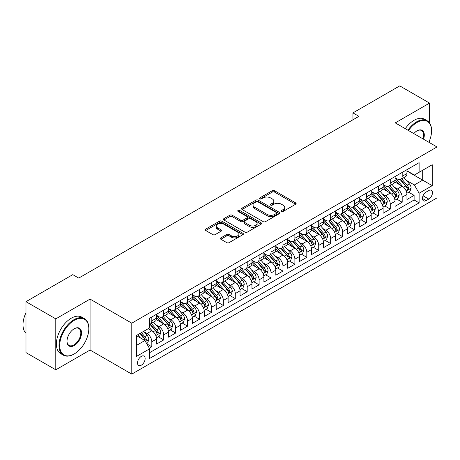 <?xml version="1.0" encoding="UTF-8"?>
<svg xmlns="http://www.w3.org/2000/svg" width="460" height="460" viewBox="0 0 460 460"><rect width="100%" height="100%" fill="white"/><g stroke="black" fill="none" stroke-linecap="round" stroke-linejoin="round"><path stroke-width="0.69" d="M281.566 211.416A1.156 0.667 0 0 0 283.205 211.416L295.642 204.24A1.656 0.954 0 0 0 296.125 203.561A1.656 0.954 0 0 0 295.642 202.889L274.574 190.727A1.656 0.954 0 0 0 272.234 190.727L259.802 197.903A1.156 0.667 0 0 0 259.463 198.375A1.156 0.667 0 0 0 259.802 198.852A1.156 0.667 0 0 0 261.441 198.852L263.051 197.921A5.296 3.059 0 0 1 270.537 197.921L272.291 198.933A5.296 3.059 0 0 1 273.844 201.095A5.296 3.059 0 0 1 272.291 203.257L270.681 204.188A1.156 0.667 0 0 0 270.342 204.66A1.156 0.667 0 0 0 270.681 205.137A1.156 0.667 0 0 0 272.32 205.137L273.93 204.205A5.296 3.059 0 0 1 281.422 204.205L283.176 205.217A5.296 3.059 0 0 1 284.728 207.38A5.296 3.059 0 0 1 283.176 209.541L281.566 210.473A1.156 0.667 0 0 0 281.227 210.945A1.156 0.667 0 0 0 281.566 211.416L281.566 210.473M141.329 365.171A5.394 3.116 120 0 0 144.854 360.416A5.394 3.116 120 0 0 144.026 356.092A5.394 3.116 120 0 0 141.329 356.362A5.394 3.116 120 0 0 137.804 361.111A5.394 3.116 120 0 0 138.632 365.435A5.394 3.116 120 0 0 141.329 365.171M220.863 237.883A1.656 0.954 0 0 0 220.374 238.562A1.656 0.954 0 0 0 220.863 239.234L226.768 242.65A1.656 0.954 0 0 0 229.109 242.65L242.92 234.675A1.656 0.954 0 0 0 243.403 234.002A1.656 0.954 0 0 0 242.92 233.323L221.858 221.162A1.656 0.954 0 0 0 219.518 221.162L205.706 229.137A1.656 0.954 0 0 0 205.223 229.81A1.656 0.954 0 0 0 205.706 230.489L212.842 234.611A1.656 0.954 0 0 0 215.182 234.611L221.093 231.196A1.656 0.954 0 0 0 221.582 230.523A1.656 0.954 0 0 0 221.093 229.845L217.557 227.803A4.427 2.559 0 0 1 216.257 225.992A4.427 2.559 0 0 1 218.989 223.635A4.427 2.559 0 0 1 223.813 224.187L237.682 232.191A4.427 2.559 0 0 1 238.981 234.002A4.427 2.559 0 0 1 236.244 236.359A4.427 2.559 0 0 1 231.42 235.808L229.109 234.473A1.656 0.954 0 0 0 226.768 234.473L220.863 237.883L220.863 239.234M90.062 299.092L55.786 318.878L25.978 301.674L25.978 352.607L55.786 369.817L90.062 350.025L131.79 374.118L131.79 323.179L90.062 299.092L90.062 350.025M429.548 122.923L429.548 103.092L395.272 122.877L437 146.97L131.79 323.179M429.548 103.092L399.746 85.882L352.947 112.901L352.947 119.784M25.978 301.674L72.778 274.654L78.735 278.099L358.909 116.34L352.947 112.901M263.166 221.639A1.656 0.954 0 0 0 265.506 221.639L279.312 213.664A1.656 0.954 0 0 0 279.801 212.986A1.656 0.954 0 0 0 279.312 212.313L258.25 200.152A1.656 0.954 0 0 0 255.909 200.152L242.098 208.121A1.656 0.954 0 0 0 241.615 208.8A1.656 0.954 0 0 0 242.098 209.472L263.166 221.639M238.527 211.669A1.156 0.667 0 0 1 239.7 211.83L239.7 210.456L261.119 222.818A1.656 0.954 0 0 1 261.602 223.497A1.656 0.954 0 0 1 261.119 224.169L247.308 232.145A1.656 0.954 0 0 1 244.967 232.145L223.905 219.983L223.905 218.632A1.656 0.954 0 0 0 223.416 219.305A1.656 0.954 0 0 0 223.905 219.983M223.905 218.632L229.816 215.217A1.656 0.954 0 0 1 232.156 215.217L240.695 220.15A1.656 0.954 0 0 0 243.035 220.15L246.957 217.885A1.656 0.954 0 0 0 247.44 217.212A1.656 0.954 0 0 0 246.957 216.533L238.061 211.399A1.156 0.667 0 0 1 237.722 210.927A1.156 0.667 0 0 1 238.441 210.312A1.156 0.667 0 0 1 239.7 210.456M149.345 348.22L151.817 346.794L146.872 343.936M144.055 331.781L147.05 333.506A6.745 3.893 60 0 1 151.817 341.768L156.59 339.014L156.59 344.04L163.743 339.911L158.315 336.777M155.98 324.898L158.976 326.623A6.745 3.893 60 0 1 163.743 334.886L168.509 332.131L168.509 337.157L175.662 333.023L170.24 329.895M167.9 318.009L170.896 319.74A6.745 3.893 60 0 1 175.662 328.003L180.435 325.249L180.435 330.274L187.588 326.14L182.16 323.012M179.826 311.127L182.815 312.858A6.745 3.893 60 0 1 187.588 321.115L192.355 318.366L192.355 323.391L199.508 319.257L194.085 316.129M191.745 304.244L194.741 305.975A6.745 3.893 60 0 1 199.508 314.232L204.28 311.483L204.28 316.503L211.433 312.374L206.005 309.241M203.671 297.361L206.661 299.092A6.745 3.893 60 0 1 211.433 307.349L216.2 304.595L216.2 309.62L223.353 305.492L217.931 302.358M215.59 290.478L218.586 292.209A6.745 3.893 60 0 1 223.353 300.466L228.12 297.712L228.12 302.737L235.273 298.609L229.85 295.475M227.516 283.596L230.506 285.327A6.745 3.893 60 0 1 235.273 293.583L240.045 290.829L240.045 295.855L247.198 291.726L241.776 288.592M239.436 276.713L242.431 278.444A6.745 3.893 60 0 1 247.198 286.701L251.965 283.946L251.965 288.972L259.118 284.843L253.696 281.71M251.355 269.83L254.351 271.555A6.745 3.893 60 0 1 259.118 279.818L263.89 277.064L263.89 282.089L271.043 277.961L265.615 274.827M263.281 262.947L266.271 264.673A6.745 3.893 60 0 1 271.043 272.935L275.81 270.181L275.81 275.207L282.963 271.078L277.541 267.944M275.201 256.065L278.196 257.79A6.745 3.893 60 0 1 282.963 266.052L287.736 263.298L287.736 268.324L294.889 264.195L289.461 261.061M287.126 249.182L290.116 250.907A6.745 3.893 60 0 1 294.889 259.17L299.655 256.415L299.655 261.441L306.808 257.307L301.386 254.179M299.046 242.299L302.042 244.024A6.745 3.893 60 0 1 306.808 252.287L311.575 249.533L311.575 254.558L318.734 250.424L313.306 247.296M310.971 235.411L313.961 237.141A6.745 3.893 60 0 1 318.734 245.404L323.501 242.65L323.501 247.675L330.654 243.541L325.231 240.413M322.891 228.528L325.887 230.259A6.745 3.893 60 0 1 330.654 238.516L335.421 235.767L335.421 240.787L342.573 236.658L337.151 233.53M334.811 221.645L337.807 223.376A6.745 3.893 60 0 1 342.573 231.633L347.346 228.879L347.346 233.904L354.499 229.776L349.071 226.642M346.736 214.762L349.726 216.493A6.745 3.893 60 0 1 354.499 224.75L359.266 221.996L359.266 227.021L366.419 222.893L360.997 219.759M358.656 207.88L361.652 209.611A6.745 3.893 60 0 1 366.419 217.867L371.191 215.113L371.191 220.139L378.344 216.01L372.916 212.876M370.582 200.997L373.572 202.728A6.745 3.893 60 0 1 378.344 210.985L383.111 208.23L383.111 213.256L390.264 209.127L384.842 205.994M382.501 194.114L385.497 195.839A6.745 3.893 60 0 1 390.264 204.102L395.036 201.348L395.036 206.373L402.19 202.245L402.19 197.219A6.745 3.893 -120 0 0 397.417 188.956L394.427 187.231M396.761 199.111L402.19 202.245M156.59 339.014A6.745 3.893 -120 0 0 151.817 330.751L148.241 328.687M168.509 332.131A6.745 3.893 -120 0 0 163.743 323.869L156.371 319.614M180.435 325.249A6.745 3.893 -120 0 0 175.662 316.986L168.291 312.731M192.355 318.366A6.745 3.893 -120 0 0 187.588 310.103L180.211 305.848M204.28 311.483A6.745 3.893 -120 0 0 199.508 303.221L192.136 298.966M216.2 304.595A6.745 3.893 -120 0 0 211.433 296.338L204.056 292.083M228.12 297.712A6.745 3.893 -120 0 0 223.353 289.455L215.981 285.2M240.045 290.829A6.745 3.893 -120 0 0 235.273 282.572L227.901 278.311M251.965 283.946A6.745 3.893 -120 0 0 247.198 275.689L239.827 271.429M263.89 277.064A6.745 3.893 -120 0 0 259.118 268.807L251.746 264.546M275.81 270.181A6.745 3.893 -120 0 0 271.043 261.918L263.672 257.663M287.736 263.298A6.745 3.893 -120 0 0 282.963 255.035L275.592 250.78M299.655 256.415A6.745 3.893 -120 0 0 294.889 248.153L287.511 243.898M311.575 249.533A6.745 3.893 -120 0 0 306.808 241.27L299.437 237.015M323.501 242.65A6.745 3.893 -120 0 0 318.734 234.387L311.357 230.132M335.421 235.767A6.745 3.893 -120 0 0 330.654 227.505L323.282 223.249M347.346 228.879A6.745 3.893 -120 0 0 342.573 220.622L335.202 216.367M359.266 221.996A6.745 3.893 -120 0 0 354.499 213.739L347.127 209.484M371.191 215.113A6.745 3.893 -120 0 0 366.419 206.856L359.047 202.595M383.111 208.23A6.745 3.893 -120 0 0 378.344 199.973L370.967 195.713M395.036 201.348A6.745 3.893 -120 0 0 390.264 193.091L382.892 188.83M428.772 190.543L426.15 192.056A5.227 3.019 120 0 0 422.734 196.661A5.227 3.019 120 0 0 423.539 200.853A5.227 3.019 120 0 0 426.15 200.594L428.772 199.077A5.227 3.019 120 0 0 432.187 194.471A5.227 3.019 120 0 0 431.388 190.285A5.227 3.019 120 0 0 428.772 190.543M131.79 374.118L437 197.909L437 146.97M136.557 345.345L144.906 340.526L149.672 348.789L149.672 358.426L419.117 202.866L419.117 193.229L414.345 184.966L406.347 180.349M149.672 348.789L136.557 356.362L136.557 335.432L149.672 327.865L149.672 318.228L419.117 162.662L419.117 172.299L432.233 164.732L432.233 185.656L419.117 193.229M156.59 315.336L158.976 316.71A6.745 3.893 60 0 0 162.345 317.043L167.112 314.295A6.745 3.893 -120 0 0 168.509 311.207L168.509 307.349M168.509 308.453L170.896 309.827A6.745 3.893 60 0 0 174.265 310.161L179.038 307.406A6.745 3.893 -120 0 0 180.435 304.324L180.435 300.466M180.435 301.57L182.815 302.945A6.745 3.893 60 0 0 186.191 303.278L190.958 300.524A6.745 3.893 -120 0 0 192.355 297.436L192.355 293.583M192.355 294.688L194.741 296.062A6.745 3.893 60 0 0 198.111 296.395L202.883 293.641A6.745 3.893 -120 0 0 204.28 290.553L204.28 286.701M204.28 287.805L206.661 289.179A6.745 3.893 60 0 0 210.036 289.512L214.803 286.758A6.745 3.893 -120 0 0 216.2 283.67L216.2 279.818M216.2 280.916L218.586 282.296A6.745 3.893 60 0 0 221.956 282.63L226.728 279.875A6.745 3.893 -120 0 0 228.12 276.788L228.12 272.935M228.12 274.033L230.506 275.413A6.745 3.893 60 0 0 233.881 275.747L238.648 272.993A6.745 3.893 -120 0 0 240.045 269.905L240.045 266.052M240.045 267.151L242.431 268.531A6.745 3.893 60 0 0 245.801 268.864L250.568 266.11A6.745 3.893 -120 0 0 251.965 263.022L251.965 259.17M251.965 260.268L254.351 261.648A6.745 3.893 60 0 0 257.721 261.981L262.493 259.227A6.745 3.893 -120 0 0 263.89 256.139L263.89 252.287M263.89 253.385L266.271 254.765A6.745 3.893 60 0 0 269.646 255.099L274.413 252.344A6.745 3.893 -120 0 0 275.81 249.257L275.81 245.398M275.81 246.502L278.196 247.877A6.745 3.893 60 0 0 281.566 248.216L286.339 245.462A6.745 3.893 -120 0 0 287.736 242.374L287.736 238.516M287.736 239.62L290.116 240.994A6.745 3.893 60 0 0 293.491 241.327L298.258 238.579A6.745 3.893 -120 0 0 299.655 235.491L299.655 231.633M299.655 232.737L302.042 234.111A6.745 3.893 60 0 0 305.411 234.445L310.184 231.696A6.745 3.893 -120 0 0 311.575 228.608L311.575 224.75M311.575 225.854L313.961 227.228A6.745 3.893 60 0 0 317.337 227.562L322.103 224.808A6.745 3.893 -120 0 0 323.501 221.72L323.501 217.867M323.501 218.971L325.887 220.346A6.745 3.893 60 0 0 329.256 220.679L334.023 217.925A6.745 3.893 -120 0 0 335.421 214.837L335.421 210.985M335.421 212.089L337.807 213.463A6.745 3.893 60 0 0 341.176 213.796L345.949 211.042A6.745 3.893 -120 0 0 347.346 207.954L347.346 204.102M347.346 205.2L349.726 206.58A6.745 3.893 60 0 0 353.102 206.914L357.868 204.159A6.745 3.893 -120 0 0 359.266 201.072L359.266 197.219M359.266 198.317L361.652 199.697A6.745 3.893 60 0 0 365.022 200.031L369.794 197.277A6.745 3.893 -120 0 0 371.191 194.189L371.191 190.336M371.191 191.435L373.572 192.815A6.745 3.893 60 0 0 376.947 193.148L381.714 190.394A6.745 3.893 -120 0 0 383.111 187.306L383.111 183.454M383.111 184.552L385.497 185.932A6.745 3.893 60 0 0 388.867 186.265L393.639 183.511A6.745 3.893 -120 0 0 395.036 180.423L395.036 176.571M149.672 352.642L414.109 199.973L414.109 195.362L406.956 199.49L406.956 194.465A6.745 3.893 -120 0 0 402.19 186.208L394.812 181.947M395.036 177.669L397.417 179.049A6.745 3.893 -120 0 0 400.792 179.383A6.745 3.893 -120 0 0 402.19 176.295L402.19 172.437M400.792 179.383L405.559 176.629A6.745 3.893 -120 0 0 406.956 173.541L406.956 169.683M151.817 316.986L151.817 320.844A6.745 3.893 60 0 1 150.426 323.926A6.745 3.893 60 0 1 149.672 324.202M150.426 323.926L155.192 321.178A6.745 3.893 -120 0 0 156.59 318.09L156.59 314.232M163.743 310.103L163.743 313.956A6.745 3.893 60 0 1 162.345 317.043M175.662 303.221L175.662 307.073A6.745 3.893 60 0 1 174.265 310.161M187.588 296.338L187.588 300.19A6.745 3.893 60 0 1 186.191 303.278M199.508 289.455L199.508 293.308A6.745 3.893 60 0 1 198.111 296.395M211.433 282.572L211.433 286.425A6.745 3.893 60 0 1 210.036 289.512M223.353 275.689L223.353 279.542A6.745 3.893 60 0 1 221.956 282.63M235.273 268.807L235.273 272.659A6.745 3.893 60 0 1 233.881 275.747M247.198 261.918L247.198 265.776A6.745 3.893 60 0 1 245.801 268.864M259.118 255.035L259.118 258.894A6.745 3.893 60 0 1 257.721 261.981M271.043 248.153L271.043 252.011A6.745 3.893 60 0 1 269.646 255.099M282.963 241.27L282.963 245.128A6.745 3.893 60 0 1 281.566 248.216M294.889 234.387L294.889 238.24A6.745 3.893 60 0 1 293.491 241.327M306.808 227.505L306.808 231.357A6.745 3.893 60 0 1 305.411 234.445M318.734 220.622L318.734 224.474A6.745 3.893 60 0 1 317.337 227.562M330.654 213.739L330.654 217.591A6.745 3.893 60 0 1 329.256 220.679M342.573 206.856L342.573 210.709A6.745 3.893 60 0 1 341.176 213.796M354.499 199.973L354.499 203.826A6.745 3.893 60 0 1 353.102 206.914M366.419 193.091L366.419 196.943A6.745 3.893 60 0 1 365.022 200.031M378.344 186.202L378.344 190.06A6.745 3.893 60 0 1 376.947 193.148M390.264 179.32L390.264 183.178A6.745 3.893 60 0 1 388.867 186.265M390.264 204.102L390.264 209.127M378.344 210.985L378.344 216.01M366.419 217.867L366.419 222.893M354.499 224.75L354.499 229.776M342.573 231.633L342.573 236.658M330.654 238.516L330.654 243.541M318.734 245.404L318.734 250.424M306.808 252.287L306.808 257.307M294.889 259.17L294.889 264.195M282.963 266.052L282.963 271.078M271.043 272.935L271.043 277.961M259.118 279.818L259.118 284.843M247.198 286.701L247.198 291.726M235.273 293.583L235.273 298.609M223.353 300.466L223.353 305.492M211.433 307.349L211.433 312.374M199.508 314.232L199.508 319.257M187.588 321.115L187.588 326.14M175.662 328.003L175.662 333.023M163.743 334.886L163.743 339.911M151.817 341.768L151.817 346.794M144.906 340.526L136.557 335.708M414.345 184.966L422.694 180.147L422.694 170.234L432.233 164.732M406.956 171.062L432.233 185.656M406.956 170.786L414.345 175.053L419.117 172.299M429.548 142.669L429.548 140.553M55.786 318.878L55.786 369.817M408.687 192.228L414.109 195.362M414.109 199.973L419.117 202.866M282.032 211.583L283.176 210.921A5.296 3.059 0 0 0 284.728 208.759L284.728 207.38M273.844 201.095L273.844 202.475A5.296 3.059 0 0 1 272.291 204.637L271.147 205.298M295.619 204.251L274.574 192.102A1.656 0.954 0 0 0 272.234 192.102L260.262 199.013M279.312 212.313L279.312 213.664L258.25 201.526A1.656 0.954 0 0 0 255.909 201.526L242.121 209.49M276.391 213.463A1.156 0.667 0 0 0 276.73 212.986A1.156 0.667 0 0 0 276.391 212.514L257.899 201.842A1.156 0.667 0 0 0 256.26 201.842L254.564 202.82A5.296 3.059 0 0 0 253.011 204.982A5.296 3.059 0 0 0 254.564 207.144L267.202 214.44A5.296 3.059 0 0 0 274.695 214.44L276.391 213.463L276.391 214.837A1.156 0.667 0 0 0 276.73 214.366L276.73 212.986M253.011 204.982L253.011 206.356A5.296 3.059 0 0 0 254.564 208.524L254.564 207.144M276.391 214.837L274.695 215.82A5.296 3.059 0 0 1 267.202 215.82L254.564 208.524M223.928 219.995L229.816 216.597L229.816 215.217M247.44 217.212L247.44 218.586A1.656 0.954 0 0 1 246.957 219.265L243.035 221.524A1.656 0.954 0 0 1 240.695 221.524L232.156 216.597A1.656 0.954 0 0 0 229.816 216.597M239.7 211.83L261.096 224.181M249.561 225.268A4.427 2.559 0 0 0 254.386 225.82A4.427 2.559 0 0 0 257.117 223.462A4.427 2.559 0 0 0 255.823 221.651L250.936 218.833A1.656 0.954 0 0 0 248.595 218.833L244.674 221.099A1.656 0.954 0 0 0 244.191 221.772A1.656 0.954 0 0 0 244.674 222.45L249.561 225.268L249.561 226.642A4.427 2.559 0 0 0 254.386 227.2A4.427 2.559 0 0 0 257.117 224.836L257.117 223.462M244.191 221.772L244.191 223.146A1.656 0.954 0 0 0 244.674 223.824L244.674 222.45M249.561 226.642L244.674 223.824M238.981 234.002L238.981 235.376A4.427 2.559 0 0 1 236.244 237.739A4.427 2.559 0 0 1 231.42 237.187L229.109 235.848A1.656 0.954 0 0 0 226.768 235.848L220.88 239.252M216.257 225.992L216.257 227.372A4.427 2.559 0 0 0 217.557 229.178L217.557 227.803M221.07 231.207L217.557 229.178M242.92 233.323L242.92 234.675L221.858 222.542A1.656 0.954 0 0 0 219.518 222.542L205.729 230.5M406.858 193.286L409.935 191.504L411.131 188.065A4.468 2.582 -120 0 0 409.388 183.868L403.943 177.56M402.851 186.639L396.388 179.164A12.897 7.446 -120 0 0 395.036 177.744M399.309 184.54L395.692 180.36A10.707 6.181 -120 0 0 395.036 179.642M400.183 179.624L405.691 186.001A4.468 2.582 60 0 1 407.284 189.083L407.612 189.612L408.216 189.526L408.716 188.255A4.468 2.582 -120 0 0 407.123 185.179L401.678 178.871M400.505 179.521L406.427 186.375A2.277 1.317 60 0 1 407.002 187.266L408.716 188.255M428.823 142.249A20.568 11.874 120 0 0 431.578 130.83A20.568 11.874 120 0 0 417.03 122.429A20.568 11.874 120 0 0 408.514 130.525M407.905 130.168A21.074 12.167 -60 0 1 416.674 121.814A21.074 12.167 -60 0 1 427.208 120.767A21.074 12.167 -60 0 1 431.578 130.416A21.074 12.167 -60 0 1 431.572 130.623M413.793 133.572A10.287 5.94 -60 0 1 417.03 130.83L417.03 130.83A10.287 5.94 -60 0 1 423.545 139.202M405.277 128.656A21.074 12.167 -60 0 1 414.052 120.296A21.074 12.167 -60 0 1 424.586 119.255L427.208 120.767M422.918 138.839A9.781 5.646 120 0 0 421.561 130.554A9.781 5.646 120 0 0 416.846 130.939M73.91 354.119L74.267 353.918A20.568 11.874 120 0 0 88.809 328.722A20.568 11.874 120 0 0 74.267 320.327A20.568 11.874 120 0 0 59.719 345.517A20.568 11.874 120 0 0 74.267 353.918L73.91 354.125A21.074 12.167 -60 0 1 73.91 354.125A21.074 12.167 -60 0 1 63.371 355.166A21.074 12.167 -60 0 1 60.139 338.278A21.074 12.167 -60 0 1 73.91 319.706A21.074 12.167 -60 0 1 84.445 318.659A21.074 12.167 -60 0 1 88.809 328.308A21.074 12.167 -60 0 1 88.809 328.52M74.267 345.517A10.287 5.94 -60 0 1 66.993 341.32A10.287 5.94 -60 0 1 74.267 328.722L74.267 328.722A10.287 5.94 -60 0 1 81.541 332.919A10.287 5.94 -60 0 1 74.267 345.517M66.993 341.107A9.781 5.646 120 0 0 69.017 345.385A9.781 5.646 120 0 0 73.91 344.897A9.781 5.646 120 0 0 80.299 336.283A9.781 5.646 120 0 0 78.798 328.446A9.781 5.646 120 0 0 74.083 328.831M63.371 355.166L60.749 353.654A21.074 12.167 -60 0 1 57.517 336.766A21.074 12.167 -60 0 1 71.283 318.193A21.074 12.167 -60 0 1 81.823 317.147L84.445 318.659M25.978 333.333A21.074 12.167 -60 0 1 25.978 312.685M394.933 200.169L398.015 198.386L399.205 194.948A4.468 2.582 -120 0 0 397.469 190.75L392.018 184.443M390.925 193.522L384.468 186.047A12.897 7.446 -120 0 0 383.111 184.627M387.383 191.423L383.772 187.243A10.707 6.181 -120 0 0 383.111 186.524M388.263 186.507L393.772 192.884A4.468 2.582 60 0 1 395.364 195.966L395.686 196.495L396.29 196.408L396.796 195.138A4.468 2.582 -120 0 0 395.203 192.061L389.752 185.754M388.585 186.403L394.507 193.257A2.277 1.317 60 0 1 395.077 194.149L396.796 195.138M383.013 207.052L386.089 205.269L387.285 201.831A4.468 2.582 -120 0 0 385.543 197.633L380.098 191.325M379.005 200.41L372.542 192.93A12.897 7.446 -120 0 0 371.191 191.509M375.463 198.312L371.847 194.126A10.707 6.181 -120 0 0 371.191 193.407M376.337 193.39L381.846 199.767A4.468 2.582 60 0 1 383.439 202.848L383.766 203.377L384.37 203.291L384.87 202.02A4.468 2.582 -120 0 0 383.278 198.944L377.832 192.636M376.659 193.286L382.582 200.14A2.277 1.317 60 0 1 383.157 201.031L384.87 202.02M371.088 213.934L374.17 212.158L375.36 208.713A4.468 2.582 -120 0 0 373.623 204.516L368.172 198.214M367.08 207.293L360.623 199.812A12.897 7.446 -120 0 0 359.266 198.392M363.538 205.195L359.927 201.008A10.707 6.181 -120 0 0 359.266 200.29M364.418 200.272L369.926 206.649A4.468 2.582 60 0 1 371.519 209.731L371.841 210.26L372.445 210.174L372.951 208.903A4.468 2.582 -120 0 0 371.358 205.827L365.907 199.519M364.74 200.169L370.662 207.023A2.277 1.317 60 0 1 371.231 207.914L372.951 208.903M359.168 220.817L362.25 219.04L363.44 215.596A4.468 2.582 -120 0 0 361.698 211.399L356.253 205.097M355.16 214.176L348.703 206.695A12.897 7.446 -120 0 0 347.346 205.275M351.618 212.077L348.001 207.891A10.707 6.181 -120 0 0 347.346 207.172M352.492 207.155L358.001 213.538A4.468 2.582 60 0 1 359.599 216.614L359.921 217.143L360.525 217.057L361.025 215.786A4.468 2.582 -120 0 0 359.433 212.71L353.987 206.402M352.82 207.052L358.737 213.906A2.277 1.317 60 0 1 359.312 214.797L361.025 215.786M347.242 227.7L350.324 225.923L351.515 222.479A4.468 2.582 -120 0 0 349.778 218.287L344.327 211.98M343.24 221.059L336.777 213.578A12.897 7.446 -120 0 0 335.421 212.158M339.693 218.96L336.082 214.774A10.707 6.181 -120 0 0 335.421 214.055M340.572 214.038L346.081 220.42A4.468 2.582 60 0 1 347.674 223.497L348.001 224.026L348.605 223.939L349.105 222.669A4.468 2.582 -120 0 0 347.513 219.592L342.062 213.285M340.894 213.934L346.817 220.788A2.277 1.317 60 0 1 347.392 221.68L349.105 222.669M335.323 234.583L338.405 232.806L339.595 229.362A4.468 2.582 -120 0 0 337.853 225.17L332.407 218.862M331.315 227.941L324.858 220.461A12.897 7.446 -120 0 0 323.501 219.04M327.773 225.843L324.162 221.657A10.707 6.181 -120 0 0 323.501 220.938M328.647 220.921L334.161 227.303A4.468 2.582 60 0 1 335.754 230.38L336.076 230.908L336.68 230.822L337.18 229.552A4.468 2.582 -120 0 0 335.587 226.475L330.142 220.167M328.975 220.817L334.891 227.671A2.277 1.317 60 0 1 335.466 228.562L337.18 229.552M323.397 241.465L326.479 239.689L327.675 236.244A4.468 2.582 -120 0 0 325.933 232.053L320.488 225.745M319.395 234.824L312.932 227.343A12.897 7.446 -120 0 0 311.575 225.929M315.853 232.725L312.236 228.539A10.707 6.181 -120 0 0 311.575 227.821M316.727 227.803L322.236 234.186A4.468 2.582 60 0 1 323.828 237.262L324.156 237.791L324.76 237.705L325.26 236.434A4.468 2.582 -120 0 0 323.667 233.358L318.222 227.05M317.049 227.7L322.972 234.554A2.277 1.317 60 0 1 323.547 235.445L325.26 236.434M311.478 248.348L314.559 246.571L315.75 243.127A4.468 2.582 -120 0 0 314.007 238.935L308.562 232.628M307.47 241.707L301.012 234.226A12.897 7.446 -120 0 0 299.655 232.812M303.928 239.608L300.317 235.422A10.707 6.181 -120 0 0 299.655 234.703M304.808 234.686L310.316 241.069A4.468 2.582 60 0 1 311.909 244.145L312.231 244.674L312.834 244.593L313.341 243.323A4.468 2.582 -120 0 0 311.748 240.241L306.297 233.933M305.129 234.583L311.046 241.437A2.277 1.317 60 0 1 311.621 242.328L313.341 243.323M299.558 255.231L302.634 253.454L303.83 250.01A4.468 2.582 -120 0 0 302.088 245.818L296.642 239.51M295.55 248.59L289.087 241.109A12.897 7.446 -120 0 0 287.736 239.694M292.008 246.491L288.391 242.311A10.707 6.181 -120 0 0 287.736 241.586M292.882 241.575L298.391 247.952A4.468 2.582 60 0 1 299.983 251.028L300.311 251.557L300.915 251.476L301.415 250.205A4.468 2.582 -120 0 0 299.822 247.123L294.377 240.821M293.204 241.465L299.126 248.325A2.277 1.317 60 0 1 299.702 249.211L301.415 250.205M287.632 262.119L290.714 260.337L291.904 256.898A4.468 2.582 -120 0 0 290.168 252.701L284.717 246.393M283.624 255.472L277.167 247.992A12.897 7.446 -120 0 0 275.81 246.577M280.082 253.374L276.471 249.193A10.707 6.181 -120 0 0 275.81 248.475M280.962 248.457L286.471 254.834A4.468 2.582 60 0 1 288.063 257.911L288.385 258.439L288.989 258.359L289.495 257.088A4.468 2.582 -120 0 0 287.902 254.006L282.452 247.704M281.284 248.354L287.207 255.208A2.277 1.317 60 0 1 287.776 256.094L289.495 257.088M275.712 269.002L278.794 267.22L279.985 263.781A4.468 2.582 -120 0 0 278.242 259.584L272.797 253.276M271.705 262.355L265.248 254.88A12.897 7.446 -120 0 0 263.89 253.46M268.163 260.256L264.546 256.076A10.707 6.181 -120 0 0 263.89 255.357M269.037 255.34L274.545 261.717A4.468 2.582 60 0 1 276.138 264.793L276.466 265.328L277.07 265.242L277.57 263.971A4.468 2.582 -120 0 0 275.977 260.895L270.532 254.587M269.364 255.237L275.281 262.091A2.277 1.317 60 0 1 275.856 262.982L277.57 263.971M263.787 275.885L266.869 274.102L268.059 270.664A4.468 2.582 -120 0 0 266.323 266.466L260.872 260.159M259.785 269.238L253.322 261.763A12.897 7.446 -120 0 0 251.965 260.343M256.237 267.139L252.626 262.959A10.707 6.181 -120 0 0 251.965 262.24M257.117 262.223L262.625 268.6A4.468 2.582 60 0 1 264.218 271.682L264.546 272.211L265.15 272.124L265.65 270.854A4.468 2.582 -120 0 0 264.057 267.777L258.606 261.47M257.439 262.119L263.361 268.973A2.277 1.317 60 0 1 263.931 269.865L265.65 270.854M251.867 282.768L254.949 280.985L256.139 277.547A4.468 2.582 -120 0 0 254.397 273.349L248.952 267.041M247.859 276.121L241.402 268.646A12.897 7.446 -120 0 0 240.045 267.226M244.317 274.022L240.706 269.842A10.707 6.181 -120 0 0 240.045 269.123M245.191 269.106L250.706 275.483A4.468 2.582 60 0 1 252.298 278.564L252.62 279.093L253.224 279.007L253.724 277.736A4.468 2.582 -120 0 0 252.132 274.66L246.686 268.352M245.519 269.002L251.436 275.856A2.277 1.317 60 0 1 252.011 276.748L253.724 277.736M239.942 289.65L243.024 287.874L244.214 284.43A4.468 2.582 -120 0 0 242.477 280.232L237.032 273.924M235.94 283.009L229.477 275.529A12.897 7.446 -120 0 0 228.12 274.108M232.398 280.911L228.781 276.724A10.707 6.181 -120 0 0 228.12 276.006M233.272 275.988L238.78 282.365A4.468 2.582 60 0 1 240.373 285.447L240.701 285.976L241.304 285.89L241.805 284.619A4.468 2.582 -120 0 0 240.212 281.543L234.767 275.235M233.594 275.885L239.516 282.739A2.277 1.317 60 0 1 240.091 283.63L241.805 284.619M228.022 296.533L231.104 294.756L232.294 291.312A4.468 2.582 -120 0 0 230.552 287.115L225.107 280.813M224.014 289.892L217.557 282.411A12.897 7.446 -120 0 0 216.2 280.991M220.472 287.793L216.861 283.607A10.707 6.181 -120 0 0 216.2 282.888M221.346 282.871L226.861 289.254A4.468 2.582 60 0 1 228.453 292.33L228.775 292.859L229.379 292.773L229.885 291.502A4.468 2.582 -120 0 0 228.292 288.426L222.841 282.118M221.674 282.768L227.591 289.622A2.277 1.317 60 0 1 228.166 290.513L229.885 291.502M216.102 303.416L219.178 301.639L220.374 298.195A4.468 2.582 -120 0 0 218.632 294.003L213.187 287.695M212.094 296.775L205.631 289.294A12.897 7.446 -120 0 0 204.28 287.874M208.552 294.676L204.936 290.49A10.707 6.181 -120 0 0 204.28 289.771M209.427 289.754L214.935 296.136A4.468 2.582 60 0 1 216.528 299.213L216.855 299.742L217.459 299.655L217.959 298.385A4.468 2.582 -120 0 0 216.367 295.308L210.921 289.001M209.748 289.65L215.671 296.504A2.277 1.317 60 0 1 216.246 297.396L217.959 298.385M204.177 310.299L207.259 308.522L208.449 305.078A4.468 2.582 -120 0 0 206.712 300.886L201.261 294.578M200.169 303.657L193.712 296.177A12.897 7.446 -120 0 0 192.355 294.756M196.627 301.559L193.016 297.373A10.707 6.181 -120 0 0 192.355 296.654M197.507 296.637L203.015 303.019A4.468 2.582 60 0 1 204.608 306.096L204.93 306.624L205.534 306.538L206.04 305.267A4.468 2.582 -120 0 0 204.447 302.191L198.996 295.884M197.829 296.533L203.751 303.387A2.277 1.317 60 0 1 204.32 304.278L206.04 305.267M192.257 317.181L195.333 315.405L196.529 311.96A4.468 2.582 -120 0 0 194.787 307.769L189.342 301.461M188.249 310.54L181.786 303.059A12.897 7.446 -120 0 0 180.435 301.645M184.707 308.441L181.09 304.255A10.707 6.181 -120 0 0 180.435 303.537M185.581 303.519L191.09 309.902A4.468 2.582 60 0 1 192.683 312.978L193.01 313.507L193.614 313.421L194.114 312.15A4.468 2.582 -120 0 0 192.521 309.074L187.076 302.766M185.909 303.416L191.826 310.27A2.277 1.317 60 0 1 192.401 311.161L194.114 312.15M180.331 324.064L183.413 322.287L184.604 318.843A4.468 2.582 -120 0 0 182.867 314.651L177.416 308.344M176.329 317.423L169.867 309.942A12.897 7.446 -120 0 0 168.509 308.528M172.782 315.324L169.171 311.138A10.707 6.181 -120 0 0 168.509 310.419M173.661 310.402L179.17 316.785A4.468 2.582 60 0 1 180.763 319.861L181.09 320.39L181.694 320.304L182.195 319.033A4.468 2.582 -120 0 0 180.602 315.957L175.151 309.649M173.983 310.299L179.906 317.153A2.277 1.317 60 0 1 180.475 318.044L182.195 319.033M168.412 330.947L171.494 329.17L172.684 325.726A4.468 2.582 -120 0 0 170.942 321.534L165.496 315.226M164.404 324.306L157.947 316.825A12.897 7.446 -120 0 0 156.59 315.41M160.862 322.207L157.251 318.021A10.707 6.181 -120 0 0 156.59 317.302M161.736 317.291L167.25 323.667A4.468 2.582 60 0 1 168.843 326.744L169.165 327.273L169.769 327.192L170.269 325.921A4.468 2.582 -120 0 0 168.676 322.839L163.231 316.532M162.064 317.181L167.98 324.035A2.277 1.317 60 0 1 168.555 324.927L170.269 325.921M156.486 337.83L159.568 336.053L160.758 332.615A4.468 2.582 -120 0 0 159.022 328.417L153.571 322.109M152.484 331.188L149.632 327.888M148.942 329.09L148.477 328.555M149.816 324.173L155.325 330.55A4.468 2.582 60 0 1 156.917 333.626L157.245 334.155L157.849 334.075L158.349 332.804A4.468 2.582 -120 0 0 156.756 329.722L151.311 323.42M150.138 324.064L156.061 330.924A2.277 1.317 60 0 1 156.636 331.809L158.349 332.804M146.636 343.522L147.648 342.936L148.839 339.497A4.468 2.582 -120 0 0 147.096 335.3L143.669 331.327M140.467 337.968L137.707 334.771M137.017 335.972L136.557 335.443M139.972 333.466L143.405 337.433A4.468 2.582 60 0 1 144.998 340.509L145.32 341.044L145.923 340.958L146.429 339.687A4.468 2.582 -120 0 0 144.831 336.605L141.404 332.637M140.248 333.304L144.135 337.807A2.277 1.317 60 0 1 144.71 338.692L146.429 339.687M147.05 333.506L151.817 330.751M158.976 326.623L163.743 323.869M170.896 319.74L175.662 316.986M182.815 312.858L187.588 310.103M194.741 305.975L199.508 303.221M206.661 299.092L211.433 296.338M218.586 292.209L223.353 289.455M230.506 285.327L235.273 282.572M242.431 278.444L247.198 275.689M254.351 271.555L259.118 268.807M266.271 264.673L271.043 261.918M278.196 257.79L282.963 255.035M290.116 250.907L294.889 248.153M302.042 244.024L306.808 241.27M313.961 237.141L318.734 234.387M325.887 230.259L330.654 227.505M337.807 223.376L342.573 220.622M349.726 216.493L354.499 213.739M361.652 209.611L366.419 206.856M373.572 202.728L378.344 199.973M385.497 195.839L390.264 193.091M397.417 188.956L402.19 186.208M402.19 176.295L406.956 173.541M151.817 320.844L156.59 318.09M163.743 313.956L168.509 311.207M175.662 307.073L180.435 304.324M187.588 300.19L192.355 297.436M199.508 293.308L204.28 290.553M211.433 286.425L216.2 283.67M223.353 279.542L228.12 276.788M235.273 272.659L240.045 269.905M247.198 265.776L251.965 263.022M259.118 258.894L263.89 256.139M271.043 252.011L275.81 249.257M282.963 245.128L287.736 242.374M294.889 238.24L299.655 235.491M306.808 231.357L311.575 228.608M318.734 224.474L323.501 221.72M330.654 217.591L335.421 214.837M342.573 210.709L347.346 207.954M354.499 203.826L359.266 201.072M366.419 196.943L371.191 194.189M378.344 190.06L383.111 187.306M390.264 183.178L395.036 180.423M402.19 197.219L406.956 194.465M423.056 195.776L428.772 199.077M422.452 198.455L426.15 200.594M283.176 210.921L283.176 209.541M270.681 205.137L270.681 204.188M272.291 204.637L272.291 203.257M259.802 198.852L259.802 197.903M272.234 192.102L272.234 190.727M274.574 192.102L274.574 190.727M295.642 204.24L295.642 202.889M242.098 209.472L242.098 208.121M255.909 201.526L255.909 200.152M258.25 201.526L258.25 200.152M267.202 215.82L267.202 214.44M274.695 215.82L274.695 214.44M232.156 216.597L232.156 215.217M240.695 221.524L240.695 220.15M243.035 221.524L243.035 220.15M246.957 219.265L246.957 217.885M261.119 224.169L261.119 222.818M226.768 235.848L226.768 234.473M229.109 235.848L229.109 234.473M231.42 237.187L231.42 235.808M221.093 231.196L221.093 229.845M205.706 230.489L205.706 229.137M219.518 222.542L219.518 221.162M221.858 222.542L221.858 221.162M406.174 190.992L411.096 188.151M396.388 179.164L397.003 178.808M407.123 185.179L409.388 183.868M403.564 187.231L405.691 186.001M394.254 197.875L399.176 195.034M384.468 186.047L385.083 185.69M395.203 192.061L397.469 190.75M391.638 194.114L393.772 192.884M382.329 204.757L387.257 201.917M372.542 192.93L373.158 192.573M383.278 198.944L385.543 197.633M379.718 200.997L381.846 199.767M370.409 211.64L375.331 208.8M360.623 199.812L361.238 199.456M371.358 205.827L373.623 204.516M367.793 207.88L369.926 206.649M358.484 218.529L363.411 215.683M348.703 206.695L349.312 206.339M359.433 212.71L361.698 211.399M355.873 214.768L358.001 213.538M346.564 225.411L351.486 222.565M336.777 213.578L337.393 213.221M347.513 219.592L349.778 218.287M343.948 221.651L346.081 220.42M334.638 232.294L339.566 229.448M324.858 220.461L325.467 220.104M335.587 226.475L337.853 225.17M332.028 228.534L334.161 227.303M322.719 239.177L327.641 236.331M312.932 227.343L313.547 226.993M323.667 233.358L325.933 232.053M320.108 235.416L322.236 234.186M310.799 246.06L315.721 243.213M301.012 234.226L301.628 233.875M311.748 240.241L314.007 238.935M308.183 242.299L310.316 241.069M298.873 252.942L303.801 250.102M289.087 241.109L289.702 240.758M299.822 247.123L302.088 245.818M296.263 249.182L298.391 247.952M286.954 259.825L291.876 256.985M277.167 247.992L277.782 247.641M287.902 254.006L290.168 252.701M284.337 256.065L286.471 254.834M275.028 266.708L279.956 263.867M265.248 254.88L265.857 254.524M275.977 260.895L278.242 259.584M272.418 262.947L274.545 261.717M263.108 273.591L268.03 270.75M253.322 261.763L253.937 261.406M264.057 267.777L266.323 266.466M260.492 269.83L262.625 268.6M251.183 280.473L256.111 277.633M241.402 268.646L242.012 268.289M252.132 274.66L254.397 273.349M248.572 276.713L250.706 275.483M239.263 287.356L244.185 284.516M229.477 275.529L230.092 275.172M240.212 281.543L242.477 280.232M236.653 283.596L238.78 282.365M227.338 294.245L232.265 291.398M217.557 282.411L218.172 282.055M228.292 288.426L230.552 287.115M224.727 290.478L226.861 289.254M215.418 301.127L220.346 298.281M205.631 289.294L206.247 288.938M216.367 295.308L218.632 294.003M212.808 297.367L214.935 296.136M203.498 308.01L208.42 305.164M193.712 296.177L194.327 295.82M204.447 302.191L206.712 300.886M200.882 304.25L203.015 303.019M191.573 314.893L196.5 312.047M181.786 303.059L182.401 302.703M192.521 309.074L194.787 307.769M188.962 311.132L191.09 309.902M179.653 321.776L184.575 318.929M169.867 309.942L170.482 309.591M180.602 315.957L182.867 314.651M177.037 318.015L179.17 316.785M167.727 328.659L172.655 325.812M157.947 316.825L158.556 316.474M168.676 322.839L170.942 321.534M165.117 324.898L167.25 323.667M155.808 335.541L160.73 332.701M156.756 329.722L159.022 328.417M153.191 331.781L155.325 330.55M145.469 341.51L148.81 339.584M144.831 336.605L147.096 335.3M141.473 338.548L143.405 337.433M431.578 130.83L431.578 130.416M88.809 328.722L88.809 328.308"/></g></svg>
